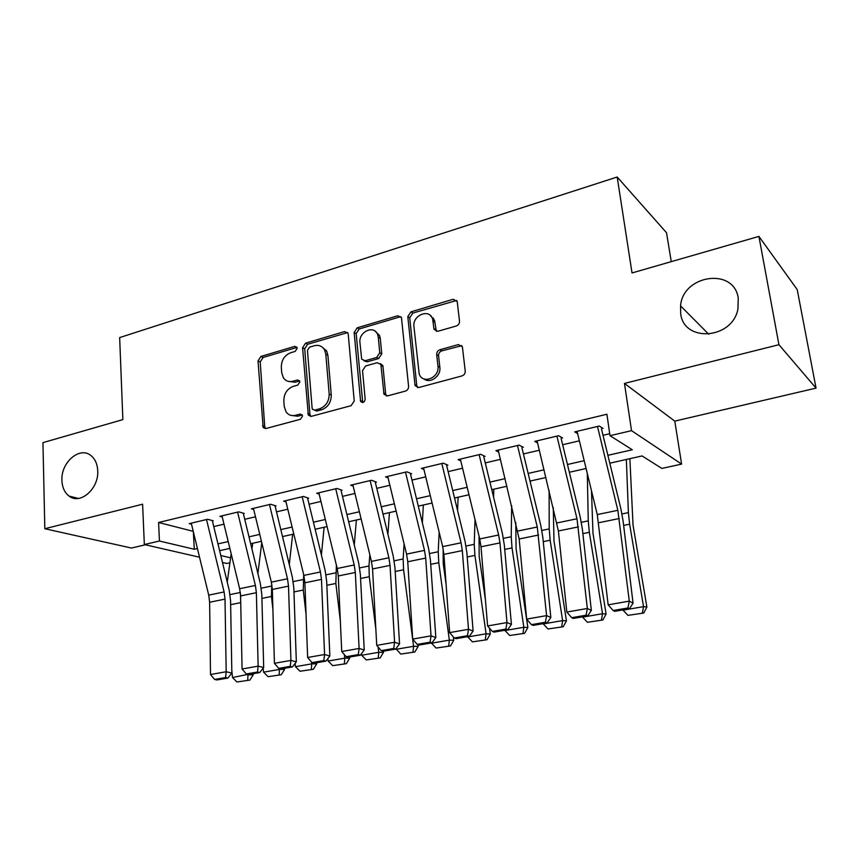 <?xml version="1.0" encoding="UTF-8"?>
<svg xmlns="http://www.w3.org/2000/svg" width="859" height="859" viewBox="0 0 859 859"><rect width="100%" height="100%" fill="white"/><g stroke="black" fill="none" stroke-linecap="round" stroke-linejoin="round"><path stroke-width="1.29" d="M297.225 348.228L296.924 347.219L294.766 346.381L260.921 356.442L258.022 360.92L263.176 427.567L265.979 428.512L300.446 419.267L302.54 416.057L302.164 414.897L300.038 414.092L295.528 415.305C291.566 416.218 288.399 415.069 286.047 411.858L284.232 406.393L283.824 400.917C283.91 393.68 287.078 388.826 293.306 386.346L297.783 385.09L299.866 381.89L299.533 380.805L297.386 379.989L292.919 381.256C288.849 382.234 285.65 381.052 283.33 377.724L281.709 372.623L281.312 367.222C281.408 360.082 284.544 355.25 290.729 352.716L295.163 351.406L297.225 348.228M680.693 313.642C683.678 342.72 732.405 339.498 737.945 308.972L738.246 298.127C734.015 267.106 682.765 274.794 680.564 305.901L680.693 313.642M61.923 480.417C62.224 487.407 64.586 492.615 69.021 496.051C80.123 505.189 98.978 488.771 97.733 470.764C97.411 464.289 95.295 459.34 91.387 455.925C80.306 445.671 60.785 462.11 61.923 480.417M456.269 326.001C458.459 325.132 459.533 323.51 459.501 321.137L457.203 301.466L453.219 299.276L410.935 311.849L407.8 316.617L415.069 385.605L418.827 387.506L461.959 375.931C464.182 375.093 465.267 373.461 465.224 371.034L462.4 346.832L458.384 344.577L439.905 349.753C437.736 350.601 436.662 352.211 436.694 354.584L437.961 366.192C439.722 377.745 422.553 384.735 419.192 373.933L413.941 326.645C412.202 315.113 429.736 308.07 432.668 319.226L433.999 329.244L437.875 331.284L456.269 326.001M758.916 236.397L797.216 289.59L816.05 388.118L778.93 344.706L758.916 236.397L632.031 272.947L617.181 177.018L119.659 337.587L122.869 419.611L42.95 442.632L44.818 528.725L142.605 504.212L144.333 544.552L159.441 541.02L158.593 522.497L606.905 414.231L609.997 435.685L631.526 430.66L681.616 464.107L661.849 468.423L642.081 455.946L609.793 463.184M778.93 344.706L624.472 383.425L631.526 430.66M348.239 334.237L347.927 333.056L344.545 331.585L305.546 343.181L302.583 347.745L308.338 415.144L311.42 416.325L351.148 405.663L354.23 400.981L348.239 334.237M357.194 327.827L397.781 315.758L401.454 317.562L408.583 386.325C408.605 388.697 407.542 390.297 405.405 391.103L387.538 395.902L383.973 394.227L381.009 365.483L380.72 364.366L377.176 362.713L365.623 365.966L362.53 370.659L365.172 399.188C364.377 402.538 362.852 403.279 360.608 401.432L354.144 332.487L357.194 327.827L359.202 328.965L399.714 316.95L397.781 315.758M44.818 528.725L131.448 548.042L145.354 544.789M213.215 520.801L207.567 519.276L189.248 523.636L191.525 524.226M244.224 513.457L238.705 511.857L219.925 516.334L222.234 516.968M276.029 505.93L270.628 504.265L251.376 508.839L253.727 509.537M308.649 498.199L303.388 496.47L283.631 501.162L286.026 501.924M342.107 490.274L336.986 488.47L316.724 493.291L319.161 494.118M376.446 482.135L371.485 480.256L350.676 485.206L353.167 486.108M411.697 473.792L406.898 471.827L385.541 476.906L388.075 477.905M447.904 465.213L443.287 463.162L421.339 468.391L423.938 469.486M485.11 456.408L480.664 454.271L458.115 459.64L460.778 460.853M523.335 447.346L519.094 445.123L495.911 450.642L498.639 451.995M562.634 438.036L558.608 435.717L534.76 441.386L537.573 442.922M158.593 522.497L193.243 531.334M213.762 526.567L223.984 524.173M244.74 519.298L255.488 516.785M276.501 511.857L287.786 509.204M309.068 504.212L320.933 501.431M342.483 496.384L354.95 493.463M376.779 488.341L389.868 485.271M411.976 480.084L425.72 476.863M448.13 471.612L462.561 468.219M485.26 462.904L500.421 459.35M523.432 453.949L539.345 450.223M562.666 444.747L579.374 440.828M603.018 435.288L609.718 433.72M577.613 433.612L574.725 431.884L599.249 426.043L603.061 428.458M671.266 261.641L666.52 232.725L617.181 177.018M624.472 383.425L674.777 421.114L816.05 388.118M674.777 421.114L681.616 464.107M229.911 562.806L226.83 563.472L222.481 562.473M607.882 455.313L632.299 449.772L609.997 435.685M159.441 541.02L194.284 549.266L197.42 548.547M217.971 543.887L228.204 541.557M248.992 536.832L259.762 534.395M280.807 529.606L292.124 527.039M313.438 522.197L325.325 519.502M346.907 514.595L359.395 511.76M381.256 506.789L394.367 503.814M416.518 498.778L430.284 495.654M452.725 490.553L467.189 487.278M489.931 482.103L505.113 478.656M528.156 473.427L544.101 469.809M567.466 464.494L584.195 460.692M199.524 557.212L144.333 544.552M220.795 555.526L230.599 557.845M586.085 468.509L569.345 472.257M545.97 477.507L530.014 481.083M506.95 486.248L491.756 489.662M469.003 494.763L454.54 498.005M432.077 503.041L418.301 506.134M396.139 511.105L383.017 514.047M361.134 518.954L348.647 521.757M327.043 526.599L315.146 529.262M293.821 534.051L282.504 536.585M261.437 541.31L250.667 543.726M229.858 548.396L219.614 550.694M193.361 531.796L194.284 549.266M288.023 381.299L295.056 382.244L292.919 381.256M297.386 379.989L299.523 380.977L295.056 382.244M290.933 415.38L297.686 416.218L295.528 415.305M300.038 414.092L302.185 415.004L297.686 416.218M294.766 346.381L296.892 347.444L263.101 357.473L260.213 361.94L264.733 426.59L265.517 428.598M347.648 332.583L307.651 344.255L304.698 348.808L309.938 414.425L310.743 416.432M309.541 347.165L307.458 350.365L312.118 408.175L312.472 409.292L314.652 410.14L319.473 408.841C325.894 406.361 329.137 401.421 329.18 394.034L325.819 354.295L324.605 350C322.254 346.07 318.818 344.652 314.297 345.758L309.541 347.165M314.491 410.173L316.767 411.064L314.652 410.14M321.932 346.896L326.678 351.073L327.902 355.358L331.263 395C331.22 402.377 327.998 407.306 321.588 409.764L316.767 411.064M401.078 316.831L399.714 316.95M380.301 363.658L382.717 365.429L382.996 366.546L385.659 394.034L386.475 396.01M359.202 328.965L356.163 333.614L362.723 402.538M378.282 337.233L377.595 334.441C374.019 324.595 358.45 331.842 359.942 342.569L361.682 359.202L365.139 360.748L376.671 357.473L379.775 352.759L378.282 337.233L380.269 338.36L379.581 335.579L375.286 331.306M364.066 360.866L367.147 361.822L365.139 360.748M380.269 338.36L381.761 353.844L378.669 358.557L367.147 361.822M430.198 315.35L434.547 320.428L436.361 331.37M424.002 378.926C430.187 384.091 441.204 376.049 439.84 367.276L437.961 366.192M461.831 345.651L441.784 350.88C439.615 351.718 438.541 353.328 438.573 355.701L439.84 367.276M456.763 300.457L412.857 313.052L409.722 317.809L416.776 385.659L417.581 387.602M236.944 681.982L249.883 680.092L236.944 681.982L232.521 677.526L231.801 670.407M227.238 582.101L231.168 553.765M240.788 605.81L240.445 593.386M232.521 677.526L247.918 674.369M247.746 680.145L247.961 674.863L253.276 674.777L249.883 680.092M253.169 673.692L253.276 674.777M252.675 543.275L251.945 548.965M206.514 519.523L224.092 591.948L225.015 599.11L226.185 671.759L231.844 673.08L230.577 600.828L229.192 590.144L212.409 520.994M191.256 523.152L208.726 595.126L209.628 602.256L210.509 674.508L226.185 671.759L225.606 677.547L214.632 679.437L216.919 679.952L227.882 678.062L225.606 677.547M227.882 678.062L231.844 673.08M210.509 674.508L214.632 679.437M268.072 676.677L281.237 674.755L268.072 676.677L263.606 672.168L263.176 668.173M257.893 573.522L261.77 542.684M272.904 609.503L271.476 596.447L271.734 583.916M263.606 672.168L279.433 669.429L279.336 668.527M279.154 674.787L279.433 669.429L284.619 669.386L281.237 674.755M284.501 668.291L284.619 669.386M282.869 536.51L282.74 537.584M299.984 671.244L313.374 669.279L299.984 671.244L295.464 666.67L295.109 663.427M289.279 564.503L292.661 534.309M306.062 614.453L303.27 590.036L303.678 574.671M295.464 666.67L311.699 663.867L311.495 662.042M311.355 669.301L311.699 663.867L316.746 663.857L313.374 669.279M316.627 662.74L316.746 663.857M332.712 665.661L346.338 663.674L332.712 665.661L328.138 661.033L327.859 658.606M321.395 555L324.133 527.254M340.336 620.896L335.858 583.465L336.374 565.029M328.138 661.033L344.792 658.166L344.373 654.622M344.373 663.674L344.792 658.166L349.699 658.177L346.338 663.674M349.559 657.06L349.699 658.177M366.288 659.948L380.15 657.919L366.288 659.948L361.66 655.256L361.467 653.71M354.273 544.95L356.378 520.017M375.855 629.185L369.284 576.722L368.973 566.006L369.832 554.796M361.66 655.256L378.744 652.303L378.078 646.956M378.239 657.908L378.744 652.303L383.49 652.368L380.15 657.919M383.35 651.229L383.49 652.368M237.599 512.125L255.402 585.451L256.369 592.699L258.14 666.154L263.681 667.529L261.812 594.482L260.363 583.68L243.376 513.661M221.966 515.84L239.65 588.716L240.595 595.921L242.066 668.978L258.14 666.154L257.507 672.028L246.254 673.971L248.487 674.498L259.729 672.565L257.507 672.028M259.729 672.565L263.681 667.529M242.066 668.978L246.254 673.971M269.479 504.534L287.497 578.794L288.506 586.128L290.933 660.41L296.334 661.838L293.832 587.975L292.318 577.044L275.116 506.144M253.437 508.356L271.347 582.144L272.335 589.435L274.429 663.309L290.933 660.41L290.235 666.369L278.681 668.366L280.872 668.914L292.404 666.917L290.235 666.369M292.404 666.917L296.334 661.838M274.429 663.309L278.681 668.366M302.175 496.749L320.428 571.976L321.481 579.395L324.573 654.515L329.845 655.997L326.678 581.296L325.099 570.236L307.662 498.435M285.714 500.668L303.861 575.401L304.891 582.778L307.64 657.489L324.573 654.515L323.822 660.56L311.967 662.611L314.104 663.18L325.937 661.14L323.822 660.56M325.937 661.14L329.845 655.997M307.64 657.489L311.967 662.611M335.719 488.771L354.209 564.964L355.315 572.481L359.116 648.47L364.237 650.005L360.361 574.446L358.718 563.257L341.066 490.521M318.839 492.787L337.211 568.486L338.285 575.959L341.732 651.509L359.116 648.47L358.3 654.59L346.134 656.706L348.206 657.296L360.361 655.192L358.3 654.59M360.361 655.192L364.237 650.005M341.732 651.509L346.134 656.706M400.734 654.075L414.843 652.002L400.734 654.075L395.978 648.728M387.924 534.266L389.428 512.608M396.053 649.318L413.587 646.301L403.58 569.796L403.15 558.973L404.095 543.876M413.007 651.981L413.587 646.301L418.172 646.398L414.843 652.002M407.864 563.525L408.422 572.277M417.936 644.637L418.172 646.398M370.154 480.568L388.891 557.781L390.04 565.383L394.592 642.253L399.553 643.842L394.936 567.423L393.218 556.095L375.329 482.404M352.824 484.701L371.442 561.399L372.559 568.948L376.736 645.377L394.592 642.253L393.712 648.47L381.203 650.639L383.221 651.251L395.698 649.093L393.712 648.47M395.698 649.093L399.553 643.842M376.736 645.377L381.203 650.639M436.093 648.051L450.46 645.947L436.093 648.051L431.315 642.951M422.36 522.841L423.326 505.006M431.358 643.23L449.354 640.127L438.777 562.699L438.23 551.757L439.153 532.161M448.699 645.904L449.354 640.127L453.767 640.266L450.46 645.947M443.147 548.89L443.201 563.343L446.089 584.356M453.305 636.884L453.767 640.266M405.502 472.16L424.496 550.394L425.699 558.092L431.035 635.864L435.835 637.518L430.434 560.208L428.641 548.74L410.516 474.071M387.71 476.391L406.575 554.109L407.746 561.754L412.685 639.075L431.035 635.864L430.08 642.178L417.238 644.4L419.192 645.045L432.002 642.833L430.08 642.178M432.002 642.833L435.835 637.518M412.685 639.075L417.238 644.4M472.407 641.866L487.042 639.719L472.407 641.866L467.564 636.691M457.579 510.557L458.105 497.211M467.607 636.981L486.097 633.792L474.909 555.419L474.243 544.338L475.016 519.502M485.346 639.654L486.097 633.792L490.317 633.974L487.042 639.719M479.064 536.209L479.161 556.117L485.432 599.893M489.48 628.133L490.317 633.974M441.816 463.516L461.068 542.813L462.325 550.608L468.488 629.303L473.105 631.021L466.888 552.799L465.02 541.181L446.648 465.514M423.541 467.865L442.664 546.625L443.888 554.377L449.633 632.611L468.488 629.303L467.457 635.714L454.261 638.001L456.14 638.666L469.315 636.39L467.457 635.714M434.01 320.085L433.398 318.034M469.315 636.39L473.105 631.021M449.633 632.611L454.261 638.001M509.698 635.51L524.613 633.319L509.698 635.51L504.791 630.27M493.603 497.232L493.785 489.201M504.834 630.56L523.84 627.285L512.028 547.924L511.223 536.735L511.674 505.704M522.991 633.244L523.84 627.285L527.866 627.51L524.613 633.319M515.776 522.594L516.076 548.686L527.866 627.51M479.129 454.636L498.649 535.017L499.959 542.909L506.993 622.56L511.416 624.353L504.34 545.186L502.386 533.428L483.767 456.72M460.349 459.103L479.73 538.947L481.008 546.786L487.601 625.953L506.993 622.56L505.887 629.078L492.314 631.419L494.118 632.106L507.669 629.776L505.887 629.078M507.669 629.776L511.416 624.353M487.601 625.953L492.314 631.419M548.021 628.981L563.214 626.748L548.021 628.981L543.06 623.666M530.4 482.661L530.411 480.986M543.103 623.956L562.624 620.595L550.157 540.236L549.212 528.919L549.116 490.5M561.689 626.651L562.624 620.595L566.446 620.874L563.214 626.748M553.26 507.562L554.001 541.052L566.446 620.874M517.483 445.499L537.272 527.007L546.592 615.613L550.823 617.481L542.834 537.358L540.783 525.45L521.907 447.689M498.177 450.095L519.169 538.99L526.653 619.114L546.592 615.613L545.411 622.238L531.442 624.654L533.171 625.373L547.108 622.968L545.411 622.238M547.108 622.968L550.823 617.481M526.653 619.114L531.442 624.654M587.416 622.27L602.9 619.983L587.416 622.27L582.381 616.88M582.434 617.181L602.513 613.713L589.338 532.333L588.254 520.876L587.309 473.534M601.461 619.876L602.513 613.713L606.1 614.045L602.9 619.983M591.486 490.757L592.978 533.214L606.1 614.045M556.922 436.114L576.99 518.772L587.341 608.473L591.346 610.416L582.402 529.316L580.265 517.258L561.12 438.401M537.068 440.839L558.393 530.969L566.822 612.07L587.341 608.473L586.063 615.205L571.707 617.685L573.35 618.437L587.674 615.967L586.063 615.205M587.674 615.967L591.346 610.416M566.822 612.07L571.707 617.685M627.918 615.366L643.724 613.036L627.918 615.366L622.829 609.901M622.872 610.201L643.531 606.637L629.626 524.205L628.391 512.619L626.361 459.468M642.371 612.907L643.531 606.637L646.881 607.023L643.724 613.036M629.872 458.685L633.04 525.16L646.881 607.023M597.488 426.461L617.846 510.31L629.282 601.128L633.062 603.147L623.108 521.048L620.874 508.829L601.461 428.845M577.065 431.325L597.273 514.573L608.161 604.833L629.282 601.128L627.918 607.968L613.133 610.524L614.69 611.307L629.443 608.763L627.918 607.968M629.443 608.763L633.062 603.147M608.161 604.833L613.133 610.524M264.733 426.59L262.532 425.72M260.213 361.94L258.022 360.92M263.101 357.473L260.921 356.442M309.938 414.425L307.812 413.501M304.698 348.808L302.583 347.745M307.651 344.255L305.546 343.181M346.585 332.712L344.545 331.585M321.588 409.764L319.473 408.841M331.263 395L329.18 394.034M327.902 355.358L325.819 354.295M385.659 394.034L383.662 393.046M382.996 366.546L381.009 365.483M362.38 401.464L360.34 400.487M356.163 333.614L354.144 332.487M378.669 358.557L376.671 357.473M381.761 353.844L379.775 352.759M435.738 329.706L433.859 328.535M434.922 322.275L433.043 321.073M438.573 355.701L436.694 354.584M441.784 350.88L439.905 349.753M460.22 345.726L458.384 344.577M416.776 385.659L414.843 384.628M409.722 317.809L407.8 316.617M412.857 313.052L410.935 311.849M455.055 300.532L453.219 299.276M230.652 604.682L240.466 602.696M230.062 594.589L240.337 592.474M224.092 591.948L208.726 595.126M225.015 599.11L209.628 602.256M261.909 598.379L271.476 596.447M261.254 588.168L271.476 586.063M293.971 591.915L303.27 590.036M293.22 581.597L303.163 579.546M326.839 585.28L335.858 583.465M326.023 574.843L335.654 572.856M360.565 578.472L369.284 576.722M359.663 567.917L368.973 566.006M255.402 585.451L239.65 588.716M256.369 592.699L240.595 595.921M287.497 578.794L271.347 582.144M288.506 586.128L272.335 589.435M320.428 571.976L303.861 575.401M321.481 579.395L304.891 582.778M326.259 350.343L325.625 350.526M354.209 564.964L337.211 568.486M355.315 572.481L338.285 575.959M395.183 571.493L403.58 569.796M394.184 560.82L403.15 558.973M388.891 557.781L371.442 561.399M390.04 565.383L372.559 568.948M430.724 564.331L438.777 562.699M429.629 553.518L438.23 551.757M424.496 550.394L406.575 554.109M425.699 558.092L407.746 561.754M467.221 556.965L474.909 555.419M466.029 546.034L474.243 544.338M461.068 542.813L442.664 546.625M462.325 550.608L443.888 554.377M504.716 549.406L512.028 547.924M503.417 538.335L511.223 536.735M498.649 535.017L479.73 538.947M499.959 542.909L481.008 546.786M543.253 541.632L550.157 540.236M541.846 530.433L549.212 528.919M537.272 527.007L517.827 531.045M538.636 535.007L519.169 538.99M582.885 533.632L589.338 532.333M581.35 522.304L588.254 520.876M576.99 518.772L556.986 522.927M578.418 526.878L558.393 530.969M623.634 525.418L629.626 524.205M621.991 513.94L628.391 512.619M617.846 510.31L597.273 514.573M619.339 518.514L598.734 522.723M78.309 498.456L69.021 496.051M708.793 334.291L680.564 305.901M265.388 428.437L263.176 427.567M310.464 416.057L308.338 415.144M326.678 351.073L324.605 350M385.97 395.226L383.973 394.227M382.717 365.429L380.72 364.366M362.638 402.399L360.608 401.432M379.581 335.579L377.595 334.441M435.878 330.414L433.999 329.244M434.547 320.428L432.668 319.226M417.002 386.636L415.069 385.605"/></g></svg>
